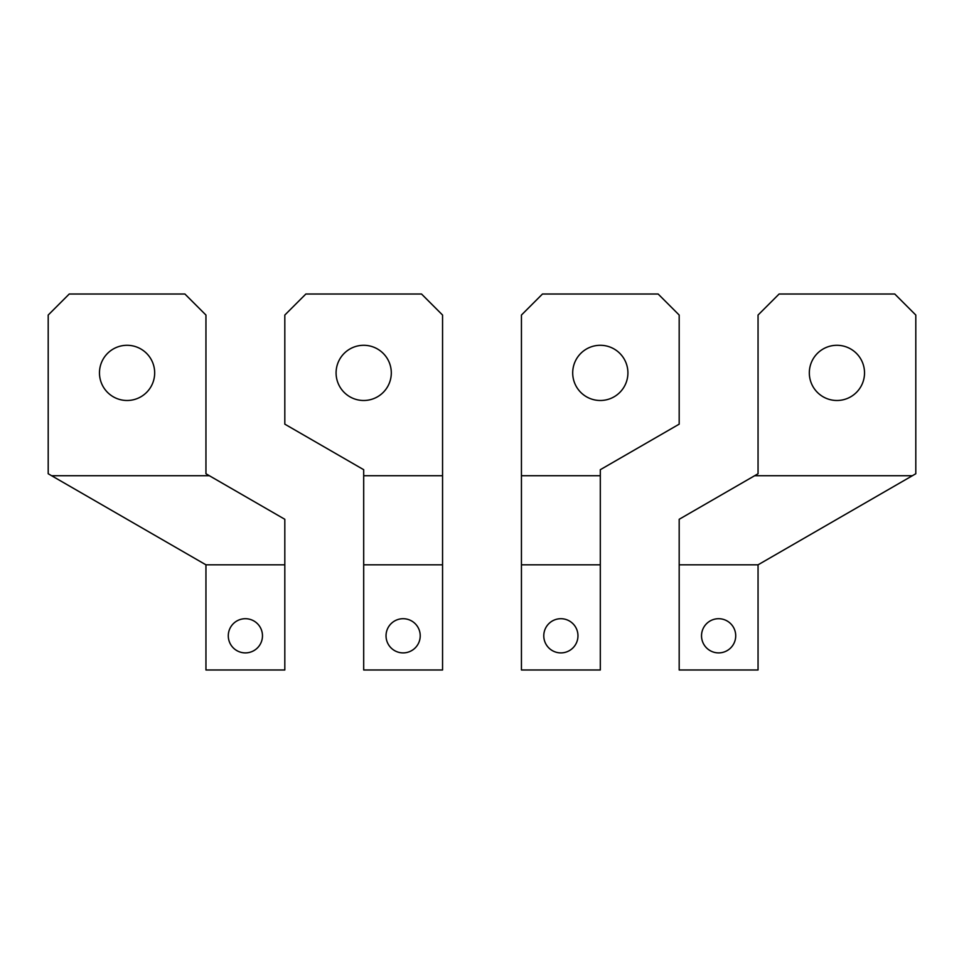 <?xml version="1.0" encoding="UTF-8"?>
<svg xmlns="http://www.w3.org/2000/svg" width="964" height="964" viewBox="0 0 964 964"><rect width="100%" height="100%" fill="white"/><g stroke="black" fill="none" stroke-linecap="round" stroke-linejoin="round"><path stroke-width="1.45" d="M735.713 635.806A17.087 17.087 0 0 0 718.614 618.707A17.087 17.087 0 0 0 701.527 635.806A17.087 17.087 0 0 0 718.614 652.893A17.087 17.087 0 0 0 735.713 635.806M754.619 475.734L758.053 473.746L758.053 315.047L779.093 294.02L894.773 294.02L915.8 315.047L915.8 473.746L912.366 475.734L754.619 475.734L679.186 519.283L679.186 669.98L758.053 669.98L758.053 564.82L912.366 475.734M864.527 372.887A27.607 27.607 0 0 0 836.933 345.293A27.607 27.607 0 0 0 809.326 372.887A27.607 27.607 0 0 0 836.933 400.494A27.607 27.607 0 0 0 864.527 372.887M758.053 564.82L679.186 564.82M577.966 635.806A17.087 17.087 0 0 0 560.867 618.707A17.087 17.087 0 0 0 543.78 635.806A17.087 17.087 0 0 0 560.867 652.893A17.087 17.087 0 0 0 577.966 635.806M600.307 475.734L521.44 475.734L521.44 315.047L542.467 294.02L658.147 294.02L679.186 315.047L679.186 424.16L600.307 469.697L600.307 564.82L521.44 564.82L521.44 669.98L600.307 669.98L600.307 564.82M521.44 475.734L521.44 564.82M627.913 372.887A27.607 27.607 0 0 0 600.307 345.293A27.607 27.607 0 0 0 572.7 372.887A27.607 27.607 0 0 0 600.307 400.494A27.607 27.607 0 0 0 627.913 372.887M228.287 635.806A17.087 17.087 0 0 1 245.386 618.707A17.087 17.087 0 0 1 262.473 635.806A17.087 17.087 0 0 1 245.386 652.893A17.087 17.087 0 0 1 228.287 635.806M51.634 475.734L48.2 473.746L48.2 315.047L69.227 294.02L184.907 294.02L205.947 315.047L205.947 473.746L209.381 475.734L51.634 475.734L205.947 564.82L205.947 669.98L284.814 669.98L284.814 564.82L205.947 564.82M284.814 564.82L284.814 519.283L209.381 475.734M99.473 372.887A27.607 27.607 0 0 1 127.067 345.293A27.607 27.607 0 0 1 154.674 372.887A27.607 27.607 0 0 1 127.067 400.494A27.607 27.607 0 0 1 99.473 372.887M386.034 635.806A17.087 17.087 0 0 1 403.133 618.707A17.087 17.087 0 0 1 420.22 635.806A17.087 17.087 0 0 1 403.133 652.893A17.087 17.087 0 0 1 386.034 635.806M442.56 475.734L363.693 475.734L363.693 469.697L284.814 424.16L284.814 315.047L305.853 294.02L421.533 294.02L442.56 315.047L442.56 564.82L363.693 564.82L363.693 669.98L442.56 669.98L442.56 564.82M363.693 475.734L363.693 564.82M336.087 372.887A27.607 27.607 0 0 1 363.693 345.293A27.607 27.607 0 0 1 391.3 372.887A27.607 27.607 0 0 1 363.693 400.494A27.607 27.607 0 0 1 336.087 372.887"/></g></svg>
